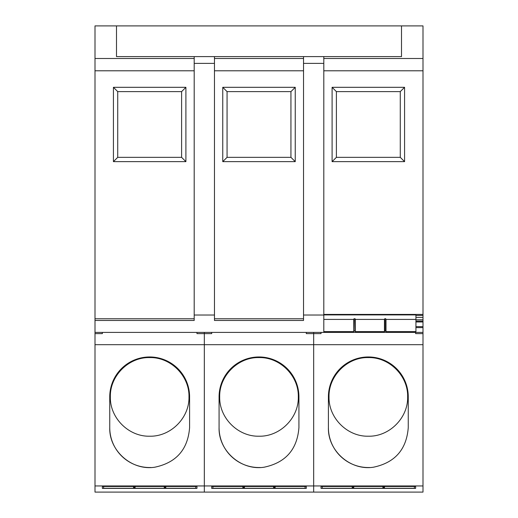 <?xml version="1.0" encoding="UTF-8"?>
<svg xmlns="http://www.w3.org/2000/svg" width="518" height="518" viewBox="0 0 518 518"><rect width="100%" height="100%" fill="white"/><g stroke="black" fill="none" stroke-linecap="round" stroke-linejoin="round"><path stroke-width="0.78" d="M323.802 63.371L303.529 63.371L303.529 56.611L323.802 56.611L323.802 315.028L303.529 315.028L303.529 63.371M323.802 58.495L422.999 58.495L422.999 25.9L95.001 25.9L95.001 332.401L323.802 332.401L323.802 315.028M116.498 25.9L116.498 56.611L303.529 56.611M323.802 56.611L401.502 56.611L401.502 25.9M214.471 56.611L214.471 320.461L303.529 320.461L303.529 315.028M214.471 315.028L194.198 315.028L194.198 56.611M95.001 320.461L194.198 320.461L194.198 315.028M415.63 332.401L415.63 333.631L422.999 333.631L422.999 332.401L323.802 332.401M422.999 332.401L422.999 326.625L415.935 326.625M415.935 327.616L422.999 327.616M422.999 326.625L422.999 321.976L415.935 321.976M422.999 321.976L422.999 315.397L415.935 315.397M415.935 321.121L422.999 321.121M415.935 319.774L422.999 319.774M415.935 317.385L422.999 317.385M422.999 315.397L422.999 304.092M323.802 314.426L422.999 314.426L422.999 70.785L323.802 70.785M332.096 161.642L332.096 87.322L404.571 87.322L404.571 161.642L332.096 161.642L336.396 157.343L336.396 91.621L332.096 87.322M422.999 58.495L422.999 70.785M214.471 63.371L194.198 63.371M222.759 161.642L222.759 87.322L295.241 87.322L295.241 161.642L222.759 161.642L227.059 157.343L227.059 91.621L222.759 87.322M336.396 91.621L400.272 91.621L404.571 87.322M400.272 91.621L400.272 157.343L404.571 161.642M400.272 157.343L336.396 157.343L400.272 157.343M227.059 91.621L290.941 91.621L295.241 87.322M290.941 91.621L290.941 157.343L295.241 161.642M290.941 157.343L227.059 157.343L290.941 157.343M113.429 161.642L113.429 87.322L185.904 87.322L185.904 161.642L113.429 161.642L117.728 157.343L117.728 91.621L113.429 87.322M117.728 91.621L181.604 91.621L185.904 87.322M181.604 91.621L181.604 157.343L185.904 161.642M181.604 157.343L117.728 157.343M415.935 319.412L385.994 319.412L385.994 331.611L415.935 331.611L415.935 314.918L323.802 314.918M353.742 331.183L354.053 318.7L353.742 319.412L323.802 319.412M353.742 319.412L353.742 331.611L323.802 331.611M385.994 331.183L384.453 331.183M355.283 319.412L384.453 319.412L384.453 331.611L355.283 331.611L355.283 318.984L354.053 318.7M355.283 331.183L354.053 330.898M384.453 319.412L384.764 318.7L385.683 318.7L385.994 319.412M195.733 486.48L165.792 486.48L165.792 488.286L195.733 488.286L195.733 486.383M133.547 487.826L133.851 486.383M103.6 486.48L133.547 486.48L133.547 488.286L103.6 488.286L103.6 486.383M165.792 487.826L164.258 487.826M135.081 486.48L164.258 486.48L164.258 488.286L135.081 488.286L135.081 486.383M135.081 487.826L133.851 487.522M414.4 486.48L384.453 486.48L384.453 488.286L414.4 488.286L414.4 486.383M352.208 487.826L352.518 486.383M322.267 486.48L352.208 486.48L352.208 488.286L322.267 488.286L322.267 486.383M384.453 487.826L382.919 487.826M353.742 486.48L382.919 486.48L382.919 488.286L353.742 488.286L353.742 486.383M353.742 487.826L352.518 487.522M305.07 486.48L275.123 486.48L275.123 488.286L305.07 488.286L305.07 486.383M242.877 487.826L243.182 486.383M212.93 486.48L242.877 486.48L242.877 488.286L212.93 488.286L212.93 486.383M275.123 487.826L273.588 487.826M244.412 486.48L273.588 486.48L273.588 488.286L244.412 488.286L244.412 486.383M244.412 487.826L243.182 487.522M204.332 492.1L95.001 492.1L95.001 485.955L204.332 485.955L204.332 492.1L313.668 492.1L313.668 485.955L204.332 485.955L204.332 492.1M102.37 488.39L196.963 488.39L196.963 486.383L102.37 486.383L102.37 488.39L102.37 486.383M95.001 332.401L95.001 485.955M196.963 332.401L196.963 333.631L204.332 333.631L204.332 332.401L204.332 485.955L204.332 344.684L95.001 344.684M189.594 427.609C187.885 449.475 176.295 462.678 154.83 467.197C131.863 470.914 109.026 450.861 109.745 427.609L109.745 396.892A39.925 39.925 0 0 1 149.67 356.967A39.925 39.925 0 0 1 189.594 396.892L189.594 427.609M196.963 486.383L196.963 488.39M102.37 332.401L102.37 333.631L95.001 333.631M150.932 467.508A39.925 39.925 0 0 1 109.745 427.609M188.979 396.892C189.517 375.887 170.675 357.044 149.67 357.582C128.658 357.044 109.816 375.887 110.353 396.892C109.816 417.903 128.658 436.745 149.67 436.208C170.675 436.745 189.517 417.903 188.979 396.892M211.707 488.39L306.293 488.39L306.293 486.383L211.707 486.383L211.707 488.39L211.707 486.383M211.707 332.401L211.707 333.631L204.332 333.631L204.332 344.684L313.668 344.684L313.668 492.1L422.999 492.1L422.999 485.955L313.668 485.955L313.668 332.401L313.668 344.684L422.999 344.684L422.999 485.955M298.925 427.609C297.215 449.475 285.632 462.678 264.161 467.197C241.194 470.914 218.356 450.861 219.075 427.609L219.075 396.892A39.925 39.925 0 0 1 259 356.967A39.925 39.925 0 0 1 298.925 396.892L298.925 427.609M306.293 486.383L306.293 488.39M306.293 332.401L306.293 333.631L321.037 333.631L321.037 332.401M260.263 467.508A39.925 39.925 0 0 1 219.075 427.609M298.31 396.892C298.854 375.887 280.005 357.044 259 357.582C237.995 357.044 219.146 375.887 219.69 396.892C219.146 417.903 237.995 436.745 259 436.208C280.005 436.745 298.854 417.903 298.31 396.892M321.037 488.39L415.63 488.39L415.63 486.383L321.037 486.383L321.037 488.39L321.037 486.383M422.999 333.631L422.999 344.684M408.255 427.609C406.552 449.475 394.962 462.678 373.497 467.197C350.531 470.914 327.693 450.861 328.406 427.609L328.406 396.892A39.925 39.925 0 0 1 368.33 356.967A39.925 39.925 0 0 1 408.255 396.892L408.255 427.609M415.63 486.383L415.63 488.39M369.599 467.508A39.925 39.925 0 0 1 328.406 427.609M407.647 396.892C408.184 375.887 389.342 357.044 368.33 357.582C347.325 357.044 328.483 375.887 329.021 396.892C328.483 417.903 347.325 436.745 368.33 436.208C389.342 436.745 408.184 417.903 407.647 396.892M214.471 58.495L303.529 58.495M194.198 58.495L95.001 58.495M214.471 70.785L303.529 70.785M214.471 318.751L303.529 318.751M95.001 318.751L194.198 318.751M95.001 70.785L194.198 70.785M385.683 330.898L385.683 318.7M384.764 330.898L384.764 318.7M354.972 330.898L354.972 318.7M165.482 487.522L165.482 486.383M164.562 487.522L164.562 486.383M134.771 487.522L134.771 486.383M384.149 487.522L384.149 486.383M383.229 487.522L383.229 486.383M353.438 487.522L353.438 486.383M274.818 487.522L274.818 486.383M273.892 487.522L273.892 486.383M244.107 487.522L244.107 486.383"/></g></svg>
